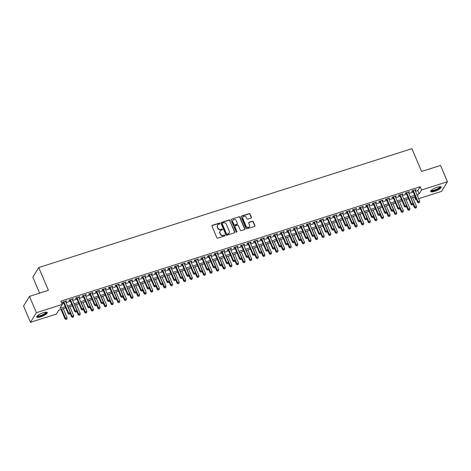 <?xml version="1.0" encoding="UTF-8"?>
<svg xmlns="http://www.w3.org/2000/svg" width="471" height="471" viewBox="0 0 471 471"><rect width="100%" height="100%" fill="white"/><g stroke="black" fill="none" stroke-linecap="round" stroke-linejoin="round"><path stroke-width="0.71" d="M219.857 223.437A0.506 0.459 31.5 0 0 219.215 223.13L212.339 225.321A0.718 0.654 31.5 0 0 211.962 226.168L216.848 237.684A0.718 0.654 31.5 0 0 217.767 238.114L224.643 235.924A0.506 0.459 31.5 0 0 224.908 235.335A0.506 0.459 31.5 0 0 224.267 235.029L223.372 235.312A2.302 2.09 31.5 0 1 220.434 233.928L220.028 232.968A2.302 2.09 31.5 0 1 221.229 230.26L222.118 229.978A0.506 0.459 31.5 0 0 222.383 229.383A0.506 0.459 31.5 0 0 221.741 229.083L220.852 229.365A2.302 2.09 31.5 0 1 217.908 227.976L217.502 227.016A2.302 2.09 31.5 0 1 218.703 224.314L219.592 224.031A0.506 0.459 31.5 0 0 219.857 223.437M219.727 223.96A0.506 0.459 31.5 0 0 219.056 223.395L212.18 225.585A0.718 0.654 31.5 0 0 211.932 225.727M224.779 235.853A0.506 0.459 31.5 0 0 224.102 235.288L223.372 235.312M222.253 229.907A0.506 0.459 31.5 0 0 221.582 229.342L220.852 229.365M434.668 191.326A5.717 1.472 -23 0 1 430.659 191.526A5.717 1.472 -23 0 1 437.165 187.258A5.717 1.472 -23 0 1 441.18 187.058A5.717 1.472 -23 0 1 434.668 191.326M40.747 316.8A5.717 1.472 -23 0 1 36.738 317.001A5.717 1.472 -23 0 1 43.25 312.732A5.717 1.472 -23 0 1 47.259 312.532A5.717 1.472 -23 0 1 40.747 316.8M251.043 218.114A0.718 0.654 31.5 0 0 251.42 217.266L250.048 214.04A0.718 0.654 31.5 0 0 249.13 213.604L241.493 216.036A0.718 0.654 31.5 0 0 241.117 216.884L246.003 228.394A0.718 0.654 31.5 0 0 246.922 228.829L254.558 226.398A0.718 0.654 31.5 0 0 254.935 225.55L253.274 221.647A0.718 0.654 31.5 0 0 252.356 221.217L249.088 222.259A0.718 0.654 31.5 0 0 248.717 223.101L249.536 225.038A1.925 1.749 31.5 0 1 247.699 227.369A1.925 1.749 31.5 0 1 246.074 226.139L242.859 218.562A1.925 1.749 31.5 0 1 244.69 216.23A1.925 1.749 31.5 0 1 246.321 217.461L246.857 218.721A0.718 0.654 31.5 0 0 247.775 219.156L251.043 218.114M65.787 307.922L58.745 310.171L56.343 314.08L30.462 322.323L23.55 306.032L29.473 296.383L48.431 290.342L38.746 267.534L411.901 148.677L421.58 171.479L440.538 165.445L447.45 181.735L441.527 191.391L418.625 198.685M29.473 296.383L36.391 312.667L62.266 304.425L59.864 308.34L65.239 306.633M415.516 191.356L417.789 190.631L420.191 186.716L60.883 301.169L62.266 304.425M420.191 186.716L421.574 189.978L447.45 181.735M229.919 220.452A0.718 0.654 31.5 0 0 229 220.016L221.364 222.447A0.718 0.654 31.5 0 0 220.993 223.295L225.88 234.805A0.718 0.654 31.5 0 0 226.798 235.241L234.434 232.809A0.718 0.654 31.5 0 0 234.805 231.962L229.76 220.711A0.718 0.654 31.5 0 0 228.841 220.275L221.205 222.706A0.718 0.654 31.5 0 0 220.964 222.854M231.432 219.245L239.068 216.807A0.718 0.654 31.5 0 1 239.986 217.243L244.873 228.759A0.718 0.654 31.5 0 1 244.496 229.601L241.229 230.643A0.718 0.654 31.5 0 1 240.31 230.207L238.326 225.538A0.718 0.654 31.5 0 0 237.408 225.109L235.241 225.797A0.718 0.654 31.5 0 0 234.864 226.645L236.925 231.502A0.506 0.459 31.5 0 1 236.448 232.115A0.506 0.459 31.5 0 1 236.024 231.791L231.055 220.087A0.718 0.654 31.5 0 1 231.432 219.245L239.068 216.807M65.687 301.687L66.647 300.857L62.69 302.117L62.29 302.771L63.444 302.4M72.281 299.585L73.24 298.755L69.284 300.015L68.884 300.669L70.038 300.304M78.875 297.484L79.829 296.653L75.872 297.919L75.472 298.567L76.626 298.202M85.463 295.388L86.423 294.558L82.466 295.817L82.066 296.471L83.22 296.1M92.057 293.286L93.017 292.456L89.06 293.716L88.66 294.369L89.814 294.004M98.651 291.184L99.611 290.354L95.654 291.614L95.254 292.267L96.408 291.902M105.245 289.088L106.199 288.258L102.248 289.518L101.848 290.171L103.002 289.8M111.839 286.986L112.793 286.156L108.836 287.416L108.436 288.069L109.59 287.699M118.427 284.884L119.387 284.054L115.43 285.314L115.03 285.968L116.184 285.603M125.021 282.788L125.981 281.958L122.024 283.218L121.624 283.866L122.778 283.501M131.615 280.687L132.575 279.856L128.618 281.116L128.218 281.77L129.372 281.399M138.209 278.585L139.163 277.755L135.212 279.015L134.812 279.668L135.966 279.303M144.803 276.489L145.757 275.659L141.8 276.919L141.4 277.566L142.554 277.201M151.391 274.387L152.351 273.557L148.394 274.817L147.994 275.47L149.148 275.099M157.985 272.285L158.945 271.455L154.988 272.715L154.588 273.368L155.742 273.003M164.579 270.183L165.539 269.359L161.582 270.619L161.182 271.267L162.336 270.902M171.173 268.087L172.127 267.257L168.176 268.517L167.776 269.171L168.93 268.8M177.767 265.985L178.721 265.155L174.765 266.415L174.364 267.069L175.518 266.704M184.355 263.884L185.315 263.053L181.359 264.313L180.958 264.967L182.112 264.602M190.949 261.788L191.909 260.958L187.953 262.217L187.552 262.871L188.706 262.5M197.543 259.686L198.503 258.856L194.547 260.116L194.146 260.769L195.3 260.398M204.137 257.584L205.091 256.754L201.141 258.014L200.74 258.667L201.888 258.302M210.731 255.488L211.685 254.658L207.729 255.918L207.328 256.571L208.482 256.2M217.319 253.386L218.279 252.556L214.323 253.816L213.922 254.47L215.076 254.099M223.913 251.284L224.873 250.454L220.917 251.714L220.516 252.368L221.67 252.003M230.507 249.188L231.467 248.358L227.511 249.618L227.11 250.266L228.264 249.901M237.101 247.087L238.055 246.256L234.099 247.516L233.698 248.17L234.852 247.799M243.695 244.985L244.649 244.155L240.693 245.415L240.292 246.068L241.446 245.703M250.284 242.883L251.243 242.059L247.287 243.319L246.886 243.966L248.04 243.601M256.878 240.787L257.837 239.957L253.881 241.217L253.48 241.87L254.634 241.499M263.472 238.685L264.431 237.855L260.475 239.115L260.074 239.768L261.228 239.403M270.066 236.583L271.019 235.753L267.063 237.013L266.663 237.667L267.816 237.302M276.66 234.487L277.613 233.657L273.657 234.917L273.257 235.571L274.41 235.2M283.248 232.386L284.207 231.555L280.251 232.815L279.851 233.469L281.004 233.098M289.842 230.284L290.801 229.454L286.845 230.713L286.445 231.367L287.598 231.002M296.436 228.188L297.395 227.358L293.439 228.618L293.039 229.271L294.192 228.9M303.03 226.086L303.983 225.256L300.027 226.516L299.627 227.169L300.781 226.798M309.618 223.984L310.577 223.154L306.621 224.414L306.221 225.067L307.375 224.702M316.212 221.888L317.171 221.058L313.215 222.318L312.815 222.966L313.969 222.6M322.806 219.786L323.765 218.956L319.809 220.216L319.409 220.87L320.563 220.499M329.4 217.684L330.354 216.854L326.403 218.114L326.003 218.768L327.157 218.403M335.994 215.588L336.948 214.758L332.991 216.018L332.591 216.666L333.745 216.301M342.582 213.487L343.542 212.656L339.585 213.916L339.185 214.57L340.339 214.199M349.176 211.385L350.136 210.555L346.179 211.815L345.779 212.468L346.933 212.103M355.77 209.283L356.73 208.459L352.773 209.719L352.373 210.366L353.527 210.001M362.364 207.187L363.318 206.357L359.367 207.617L358.967 208.27L360.121 207.899M368.958 205.085L369.912 204.255L365.955 205.515L365.555 206.168L366.709 205.803M375.546 202.983L376.506 202.153L372.549 203.413L372.149 204.067L373.303 203.702M382.14 200.887L383.1 200.057L379.143 201.317L378.743 201.971L379.897 201.6M388.734 198.786L389.694 197.955L385.737 199.215L385.337 199.869L386.491 199.498M395.328 196.684L396.282 195.854L392.331 197.114L391.931 197.767L393.085 197.402M401.922 194.588L402.876 193.758L398.919 195.018L398.519 195.665L399.673 195.3M408.51 192.486L409.47 191.656L405.513 192.916L405.113 193.569L406.267 193.198M62.06 303.942L63.856 303.371M66.099 302.659L70.45 301.269M72.693 300.557L77.038 299.173M79.287 298.455L83.632 297.071M85.875 296.359L90.226 294.97M92.469 294.257L96.82 292.874M99.063 292.155L103.414 290.772M105.657 290.059L110.002 288.67M112.251 287.958L116.596 286.574M118.839 285.856L123.19 284.472M125.433 283.76L129.784 282.37M132.027 281.658L136.378 280.274M138.621 279.556L142.966 278.173M145.215 277.454L149.56 276.071M151.803 275.358L156.154 273.975M158.397 273.257L162.748 271.873M164.991 271.155L169.342 269.771M171.585 269.059L175.93 267.669M178.179 266.957L182.524 265.573M184.767 264.855L189.118 263.472M191.361 262.759L195.712 261.37M197.955 260.657L202.3 259.274M204.549 258.555L208.894 257.172M211.143 256.459L215.488 255.07M217.732 254.358L222.082 252.974M224.326 252.256L228.676 250.872M230.92 250.154L235.264 248.77M237.514 248.058L241.858 246.674M244.108 245.956L248.452 244.573M250.696 243.854L255.046 242.471M257.29 241.758L261.64 240.369M263.884 239.657L268.229 238.273M270.478 237.555L274.823 236.171M277.072 235.459L281.417 234.069M283.66 233.357L288.011 231.973M290.254 231.255L294.605 229.872M296.848 229.159L301.193 227.77M303.442 227.057L307.787 225.674M310.03 224.955L314.381 223.572M316.624 222.86L320.975 221.47M323.218 220.758L327.569 219.374M329.812 218.656L334.157 217.272M336.406 216.554L340.751 215.17M342.994 214.458L347.345 213.069M349.588 212.356L353.939 210.973M356.182 210.254L360.533 208.871M362.776 208.158L367.121 206.769M369.37 206.057L373.715 204.673M375.958 203.955L380.309 202.571M382.552 201.859L386.903 200.469M389.146 199.757L393.497 198.373M395.74 197.655L400.085 196.272M402.334 195.559L406.679 194.17M408.922 193.457L413.273 192.074M415.104 190.384L416.064 189.554L412.107 190.814L411.707 191.467L412.861 191.102M38.746 267.534L32.823 277.189L39.599 293.156M30.462 322.323L36.391 312.667M416.382 199.398L415.646 199.633L416.14 198.827M414.468 196.86L415.646 199.633M417.647 196.372L418.048 195.718L417.447 195.907M415.204 196.625L410.859 198.008M408.61 198.727L404.265 200.11M402.022 200.823L397.671 202.206M395.428 202.924L391.077 204.308M388.834 205.026L384.483 206.41M382.24 207.122L377.895 208.512M375.646 209.224L371.301 210.608M369.058 211.326L364.707 212.709M362.464 213.422L358.113 214.811M355.87 215.524L351.519 216.907M349.276 217.626L344.931 219.009M342.682 219.721L338.337 221.111M336.094 221.823L331.743 223.207M329.5 223.925L325.149 225.309M322.906 226.027L318.555 227.411M316.312 228.123L311.967 229.507M309.718 230.225L305.373 231.608M303.13 232.327L298.779 233.71M296.536 234.423L292.185 235.812M289.942 236.524L285.597 237.908M283.348 238.626L279.003 240.01M276.754 240.722L272.409 242.112M270.166 242.824L265.815 244.208M263.572 244.926L259.221 246.309M256.978 247.022L252.633 248.411M250.384 249.124L246.039 250.507M243.79 251.226L239.445 252.609M237.201 253.321L232.851 254.711M230.607 255.423L226.257 256.807M224.013 257.525L219.669 258.909M217.419 259.627L213.075 261.011M210.831 261.723L206.481 263.106M204.237 263.825L199.887 265.208M197.643 265.927L193.293 267.31M191.049 268.023L186.704 269.412M184.455 270.124L180.11 271.508M177.867 272.226L173.516 273.61M171.273 274.322L166.922 275.712M164.679 276.424L160.328 277.808M158.085 278.526L153.74 279.909M151.491 280.622L147.146 282.011M144.903 282.724L140.552 284.107M138.309 284.825L133.958 286.209M131.715 286.927L127.364 288.311M125.121 289.023L120.776 290.407M118.527 291.125L114.182 292.509M111.939 293.227L107.588 294.611M105.345 295.323L100.994 296.712M98.751 297.425L94.4 298.808M92.157 299.527L87.812 300.91M85.563 301.623L81.218 303.012M78.975 303.724L74.624 305.108M72.381 305.826L68.03 307.21M416.9 194.617L419.172 193.893L421.574 189.978M67.483 305.915L71.828 304.531M74.077 303.813L78.421 302.429M80.671 301.717L85.016 300.327M87.259 299.615L91.609 298.231M93.853 297.513L98.204 296.129M100.447 295.417L104.792 294.028M107.041 293.315L111.386 291.932M113.635 291.213L117.98 289.83M120.223 289.117L124.574 287.728M126.817 287.016L131.168 285.632M133.411 284.914L137.756 283.53M140.005 282.818L144.35 281.428M146.599 280.716L150.944 279.332M153.187 278.614L157.538 277.231M159.781 276.512L164.132 275.129M166.375 274.416L170.72 273.033M172.969 272.315L177.314 270.931M179.557 270.213L183.908 268.829M186.151 268.117L190.502 266.727M192.745 266.015L197.096 264.631M199.339 263.913L203.684 262.53M205.933 261.817L210.278 260.428M212.521 259.715L216.872 258.332M219.115 257.613L223.466 256.23M225.709 255.517L230.06 254.128M232.303 253.416L236.648 252.032M238.897 251.314L243.242 249.93M245.485 249.212L249.836 247.828M252.079 247.116L256.43 245.732M258.673 245.014L263.024 243.631M265.267 242.912L269.612 241.529M271.861 240.816L276.206 239.427M278.449 238.715L282.8 237.331M285.043 236.613L289.394 235.229M291.637 234.517L295.988 233.127M298.231 232.415L302.576 231.031M304.825 230.313L309.17 228.93M311.413 228.217L315.764 226.828M318.007 226.115L322.358 224.732M324.601 224.013L328.946 222.63M331.195 221.918L335.54 220.528M337.789 219.816L342.134 218.432M344.378 217.714L348.728 216.33M350.972 215.612L355.322 214.228M357.566 213.516L361.911 212.133M364.16 211.414L368.505 210.031M370.754 209.312L375.099 207.929M377.342 207.216L381.693 205.827M383.936 205.115L388.287 203.731M390.53 203.013L394.875 201.629M397.124 200.917L401.469 199.527M403.712 198.815L408.063 197.431M410.306 196.713L414.657 195.33M417.789 190.631L419.172 193.893M66.246 301.511L66.046 301.046M72.84 299.409L72.64 298.944M79.428 297.307L79.234 296.848M86.022 295.211L85.828 294.746M92.616 293.109L92.422 292.644M99.21 291.007L99.01 290.548M105.798 288.911L105.604 288.446M112.392 286.81L112.198 286.344M118.986 284.708L118.792 284.248M125.58 282.606L125.386 282.147M132.174 280.51L131.974 280.045M138.762 278.408L138.568 277.949M145.356 276.306L145.162 275.847M151.95 274.21L151.756 273.745M158.544 272.108L158.35 271.643M165.138 270.007L164.938 269.547M171.727 267.911L171.532 267.446M178.321 265.809L178.126 265.344M184.915 263.707L184.72 263.248M191.509 261.611L191.308 261.146M198.103 259.509L197.902 259.044M204.691 257.407L204.496 256.948M211.285 255.306L211.09 254.846M217.879 253.21L217.684 252.744M224.473 251.108L224.273 250.649M231.067 249.006L230.867 248.547M237.655 246.91L237.461 246.445M244.249 244.808L244.055 244.349M250.843 242.706L250.649 242.247M257.437 240.61L257.237 240.145M264.031 238.509L263.831 238.043M270.619 236.407L270.425 235.947M277.213 234.311L277.019 233.846M283.807 232.209L283.613 231.744M290.401 230.107L290.201 229.648M296.995 228.011L296.795 227.546M303.583 225.909L303.389 225.444M310.177 223.807L309.983 223.348M316.771 221.706L316.577 221.246M323.365 219.61L323.165 219.145M329.953 217.508L329.759 217.049M336.547 215.406L336.353 214.947M343.141 213.31L342.947 212.845M349.735 211.208L349.541 210.743M356.329 209.106L356.129 208.647M362.917 207.01L362.723 206.545M369.511 204.909L369.317 204.443M376.105 202.807L375.911 202.347M382.699 200.711L382.505 200.246M389.293 198.609L389.093 198.144M395.881 196.507L395.687 196.048M402.475 194.405L402.281 193.946M409.069 192.309L408.875 191.844M415.663 190.207L415.463 189.748M217.537 225.291A2.302 2.09 31.5 0 0 217.343 227.281L217.502 227.016M220.687 229.624A2.302 2.09 31.5 0 1 217.749 228.241L217.343 227.281M220.063 231.237A2.302 2.09 31.5 0 0 219.869 233.227L220.028 232.968M223.213 235.577A2.302 2.09 31.5 0 1 220.275 234.187L219.869 233.227M234.676 232.662A0.718 0.654 31.5 0 0 234.646 232.221L229.76 220.711M222.459 223.119A0.506 0.459 31.5 0 0 222.194 223.707L226.486 233.816A0.506 0.459 31.5 0 0 227.128 234.116L228.064 233.816A2.302 2.09 31.5 0 0 229.265 231.114L226.333 224.202A2.302 2.09 31.5 0 0 223.395 222.818L222.459 223.119M222.165 223.448A0.506 0.459 31.5 0 0 222.035 223.966L222.194 223.707M229.071 233.104A2.302 2.09 31.5 0 1 227.905 234.081L226.969 234.375A0.506 0.459 31.5 0 1 226.327 234.075L222.035 223.966M244.737 229.459A0.718 0.654 31.5 0 0 244.708 229.018L239.821 217.502A0.718 0.654 31.5 0 0 238.903 217.072M234.835 226.204A0.718 0.654 31.5 0 0 234.705 226.904L236.925 231.502M236.271 220.693A1.925 1.749 31.5 0 0 232.898 220.24A1.925 1.749 31.5 0 0 232.809 221.8L233.94 224.467A0.718 0.654 31.5 0 0 234.858 224.903L237.025 224.214A0.718 0.654 31.5 0 0 237.402 223.366L236.271 220.693M232.827 220.375A1.925 1.749 31.5 0 0 232.65 222.059L232.809 221.8M237.272 224.066A0.718 0.654 31.5 0 1 236.866 224.473L234.699 225.162A0.718 0.654 31.5 0 1 233.781 224.732L232.65 222.059M242.877 217.137A1.925 1.749 31.5 0 0 242.695 218.821L242.859 218.562M249.359 226.722A1.925 1.749 31.5 0 1 245.915 226.404L242.695 218.821M254.799 226.251A0.718 0.654 31.5 0 0 254.776 225.809L253.115 221.912A0.718 0.654 31.5 0 0 252.197 221.476L248.929 222.518A0.718 0.654 31.5 0 0 248.688 222.659M251.284 217.973A0.718 0.654 31.5 0 0 251.255 217.531L249.889 214.299A0.718 0.654 31.5 0 0 248.965 213.863L241.329 216.295A0.718 0.654 31.5 0 0 241.087 216.442M61.012 309.447L65.051 318.955L65.451 318.308L67.1 317.784L63.261 308.729M61.613 309.253L66.028 319.45L66.847 318.979L66.187 319.191M67.1 317.784L66.847 318.979M66.028 319.45L65.051 318.955M63.244 301.94L68.254 313.739L68.654 313.085L63.844 301.746M69.39 313.974L70.049 313.763L69.39 313.974L68.654 313.085L70.303 312.561L65.493 301.222M68.254 313.739L69.231 314.234M70.049 313.763L70.303 312.561M46.193 312.155A4.946 1.278 -23 0 1 40.694 316.006A4.946 1.278 -23 0 1 37.203 315.97M37.439 315.741A4.58 1.183 157 0 0 40.636 315.552A4.58 1.183 157 0 0 45.864 312.167M36.732 316.671A5.676 1.466 157 0 0 40.535 316.271A5.676 1.466 157 0 0 47.023 312.302M440.114 186.681A4.946 1.278 -23 0 1 436.941 189.607A4.946 1.278 -23 0 1 431.301 190.879A4.946 1.278 -23 0 1 431.124 190.496M431.359 190.266A4.58 1.183 157 0 0 431.489 190.396A4.58 1.183 157 0 0 436.323 189.401A4.58 1.183 157 0 0 439.784 186.693M430.653 191.191A5.676 1.466 157 0 0 436.27 190.119A5.676 1.466 157 0 0 440.938 186.822M70.144 313.321L71.645 316.859L72.045 316.206L73.694 315.682L69.849 306.633M68.207 307.157L72.622 317.354L73.441 316.883L72.781 317.089M73.694 315.682L73.441 316.883M72.622 317.354L71.645 316.859M76.738 311.219L78.239 314.758L78.639 314.104L80.288 313.58L76.443 304.531M74.795 305.055L79.21 315.252L80.035 314.781L79.375 314.993M80.288 313.58L80.035 314.781M79.21 315.252L78.239 314.758M83.326 309.117L84.833 312.656L85.233 312.008L86.882 311.478L83.037 302.429M81.389 302.953L85.804 313.15L86.623 312.679L85.963 312.891M86.882 311.478L86.623 312.679M85.804 313.15L84.833 312.656M89.92 307.021L91.421 310.56L91.821 309.906L93.47 309.382L89.631 300.327M87.983 300.857L92.398 311.054L93.217 310.583L92.557 310.789M93.47 309.382L93.217 310.583M92.398 311.054L91.421 310.56M69.838 299.839L74.848 311.637L75.248 310.99L70.438 299.65M75.984 311.873L76.643 311.661L75.984 311.873L75.248 310.99L76.897 310.46L72.087 299.126M74.848 311.637L75.825 312.132M76.643 311.661L76.897 310.46M76.432 297.737L81.442 309.541L81.842 308.888L77.026 297.548M82.572 309.771L83.232 309.565L82.572 309.771L81.842 308.888L83.491 308.364L78.675 297.024M81.442 309.541L82.413 310.036M83.232 309.565L83.491 308.364M83.026 295.641L88.036 307.439L88.436 306.786L83.62 295.447M89.166 307.675L89.826 307.463L89.166 307.675L88.436 306.786L90.085 306.262L85.269 294.923M88.036 307.439L89.007 307.934M89.826 307.463L90.085 306.262M89.62 293.539L94.624 305.338L95.024 304.684L90.214 293.351M95.76 305.573L96.42 305.361L95.76 305.573L95.024 304.684L96.673 304.16L91.863 292.827M94.624 305.338L95.601 305.832M96.42 305.361L96.673 304.16M96.514 304.92L98.015 308.458L98.415 307.804L100.064 307.28L96.225 298.231M94.577 298.755L98.992 308.952L99.811 308.481L99.151 308.693M100.064 307.28L99.811 308.481M98.992 308.952L98.015 308.458M96.208 291.437L101.218 303.242L101.618 302.588L96.808 291.249M102.354 303.471L103.014 303.265L102.354 303.471L101.618 302.588L103.267 302.064L98.457 290.725M101.218 303.242L102.195 303.73M103.014 303.265L103.267 302.064M103.108 302.818L104.609 306.356L105.009 305.708L106.658 305.179L102.813 296.129M101.171 296.653L105.586 306.851L106.405 306.38L105.745 306.592M106.658 305.179L106.405 306.38M105.586 306.851L104.609 306.356M102.802 289.341L107.812 301.14L108.212 300.486L103.402 289.147M108.948 301.369L109.608 301.163L108.948 301.369L108.212 300.486L109.861 299.962L105.051 288.623M107.812 301.14L108.783 301.634M109.608 301.163L109.861 299.962M109.702 300.716L111.203 304.26L111.603 303.607L113.252 303.083L109.407 294.028M107.759 294.558L112.175 304.755L112.993 304.284L112.339 304.49M113.252 303.083L112.993 304.284M112.175 304.755L111.203 304.26M109.396 287.239L114.406 299.038L114.806 298.384L109.99 287.051M115.536 299.273L116.196 299.061L115.536 299.273L114.806 298.384L116.455 297.86L111.639 286.521M114.406 299.038L115.377 299.532M116.196 299.061L116.455 297.86M116.29 298.62L117.797 302.158L118.197 301.505L119.846 300.981L116.001 291.932M114.353 292.456L118.769 302.653L119.587 302.182L118.927 302.394M119.846 300.981L119.587 302.182M118.769 302.653L117.797 302.158M115.99 285.138L121 296.942L121.4 296.288L116.584 284.949M122.13 297.172L122.79 296.96L122.13 297.172L121.4 296.288L123.049 295.764L118.233 284.425M121 296.942L121.971 297.431M122.79 296.96L123.049 295.764M122.884 296.518L124.385 300.056L124.786 299.403L126.434 298.879L122.595 289.83M120.947 290.354L125.363 300.551L126.181 300.08L125.521 300.292M126.434 298.879L126.181 300.08M125.363 300.551L124.385 300.056M122.584 283.042L127.588 294.84L127.988 294.187L123.178 282.847M128.724 295.07L129.384 294.864L128.724 295.07L127.988 294.187L129.637 293.663L124.827 282.323M127.588 294.84L128.565 295.335M129.384 294.864L129.637 293.663M129.478 294.416L130.979 297.96L131.38 297.307L133.028 296.783L129.189 287.728M127.541 288.252L131.957 298.449L132.775 297.978L132.115 298.19M133.028 296.783L132.775 297.978M131.957 298.449L130.979 297.96M129.172 280.94L134.182 292.738L134.582 292.085L129.772 280.751M135.318 292.974L135.978 292.762L135.318 292.974L134.582 292.085L136.231 291.561L131.421 280.221M134.182 292.738L135.159 293.233M135.978 292.762L136.231 291.561M136.072 292.32L137.573 295.859L137.974 295.205L139.622 294.681L135.778 285.632M134.129 286.156L138.545 296.353L139.369 295.882L138.709 296.088M139.622 294.681L139.369 295.882M138.545 296.353L137.573 295.859M135.766 278.838L140.776 290.636L141.176 289.989L136.366 278.649M141.912 290.872L142.572 290.66L141.912 290.872L141.176 289.989L142.825 289.459L138.009 278.125M140.776 290.636L141.747 291.131M142.572 290.66L142.825 289.459M142.666 290.218L144.167 293.757L144.568 293.103L146.216 292.579L142.372 283.53M140.723 284.054L145.139 294.251L145.957 293.78L145.298 293.992M146.216 292.579L145.957 293.78M145.139 294.251L144.167 293.757M142.36 276.736L147.37 288.54L147.77 287.887L142.954 276.548M148.5 288.77L149.16 288.564L148.5 288.77L147.77 287.887L149.419 287.363L144.603 276.024M147.37 288.54L148.341 289.035M149.16 288.564L149.419 287.363M148.954 274.64L153.964 286.439L154.364 285.785L149.548 274.446M155.094 286.674L155.754 286.462L155.094 286.674L154.364 285.785L156.013 285.261L151.197 273.922M153.964 286.439L154.935 286.933M155.754 286.462L156.013 285.261M155.548 272.538L160.552 284.337L160.952 283.689L156.142 272.35M161.688 284.572L162.348 284.36L161.688 284.572L160.952 283.689L162.601 283.159L157.791 271.826M160.552 284.337L161.529 284.831M162.348 284.36L162.601 283.159M149.254 288.117L150.761 291.661L151.162 291.007L152.81 290.483L148.966 281.428M147.317 281.952L151.733 292.15L152.551 291.679L151.892 291.89M152.81 290.483L152.551 291.679M151.733 292.15L150.761 291.661M155.848 286.021L157.349 289.559L157.75 288.906L159.398 288.382L155.56 279.332M153.911 279.856L158.327 290.054L159.145 289.583L158.486 289.789M159.398 288.382L159.145 289.583M158.327 290.054L157.349 289.559M162.442 283.919L163.943 287.457L164.344 286.804L165.992 286.28L162.154 277.231M160.505 277.755L164.921 287.952L165.739 287.481L165.08 287.693M165.992 286.28L165.739 287.481M164.921 287.952L163.943 287.457M162.136 270.436L167.146 282.241L167.546 281.587L162.736 270.248M168.282 282.47L168.942 282.264L168.282 282.47L167.546 281.587L169.195 281.063L164.385 269.724M167.146 282.241L168.123 282.735M168.942 282.264L169.195 281.063M169.036 281.817L170.537 285.355L170.938 284.708L172.586 284.178L168.742 275.129M167.093 275.653L171.509 285.85L172.333 285.379L171.674 285.591M172.586 284.178L172.333 285.379M171.509 285.85L170.537 285.355M168.73 268.34L173.74 280.139L174.14 279.486L169.33 268.146M174.876 280.375L175.536 280.163L174.876 280.375L174.14 279.486L175.789 278.962L170.973 267.622M173.74 280.139L174.712 280.634M175.536 280.163L175.789 278.962M175.63 279.721L177.131 283.259L177.532 282.606L179.18 282.082L175.336 273.027M173.687 273.557L178.103 283.754L178.921 283.283L178.262 283.489M179.18 282.082L178.921 283.283M178.103 283.754L177.131 283.259M175.324 266.239L180.334 278.037L180.734 277.39L175.918 266.05M181.465 278.273L182.124 278.061L181.465 278.273L180.734 277.39L182.383 276.86L177.567 265.526M180.334 278.037L181.306 278.532M182.124 278.061L182.383 276.86M182.218 277.619L183.725 281.158L184.126 280.504L185.774 279.98L181.93 270.931M180.281 271.455L184.697 281.652L185.515 281.181L184.856 281.393M185.774 279.98L185.515 281.181M184.697 281.652L183.725 281.158M181.918 264.137L186.928 275.941L187.328 275.288L182.512 263.948M188.059 276.171L188.718 275.965L188.059 276.171L187.328 275.288L188.971 274.764L184.161 263.424M186.928 275.941L187.9 276.436M188.718 275.965L188.971 274.764M188.812 275.517L190.313 279.056L190.714 278.408L192.362 277.878L188.524 268.829M186.875 269.353L191.291 279.55L192.109 279.079L191.45 279.291M192.362 277.878L192.109 279.079M191.291 279.55L190.313 279.056M188.512 262.041L193.516 273.839L193.917 273.186L189.106 261.847M194.653 274.075L195.312 273.863L194.653 274.075L193.917 273.186L195.565 272.662L190.755 261.323M193.516 273.839L194.494 274.334M195.312 273.863L195.565 272.662M195.406 273.416L196.907 276.96L197.308 276.306L198.956 275.782L195.118 266.727M193.469 267.257L197.885 277.454L198.703 276.983L198.044 277.189M198.956 275.782L198.703 276.983M197.885 277.454L196.907 276.96M195.1 259.939L200.11 271.738L200.511 271.084L195.7 259.751M201.247 271.973L201.906 271.761L201.247 271.973L200.511 271.084L202.159 270.56L197.349 259.221M200.11 271.738L201.088 272.232M201.906 271.761L202.159 270.56M202 271.32L203.501 274.858L203.902 274.204L205.55 273.68L201.706 264.631M200.057 265.155L204.473 275.352L205.297 274.881L204.638 275.093M205.55 273.68L205.297 274.881M204.473 275.352L203.501 274.858M201.694 257.837L206.704 269.642L207.105 268.988L202.289 257.649M207.841 269.871L208.5 269.659L207.841 269.871L207.105 268.988L208.753 268.464L203.937 257.125M206.704 269.642L207.676 270.13M208.5 269.659L208.753 268.464M208.594 269.218L210.095 272.756L210.496 272.103L212.144 271.579L208.3 262.53M206.651 263.053L211.067 273.251L211.885 272.78L211.226 272.992M212.144 271.579L211.885 272.78M211.067 273.251L210.095 272.756M208.288 255.741L213.298 267.54L213.699 266.886L208.883 255.547M214.429 267.769L215.088 267.563L214.429 267.769L213.699 266.886L215.347 266.362L210.531 255.023M213.298 267.54L214.27 268.034M215.088 267.563L215.347 266.362M215.182 267.116L216.689 270.66L217.09 270.007L218.738 269.483L214.894 260.428M213.245 260.952L217.661 271.155L218.479 270.684L217.82 270.89M218.738 269.483L218.479 270.684M217.661 271.155L216.689 270.66M221.776 265.02L223.278 268.558L223.678 267.905L225.326 267.381L221.488 258.332M219.839 258.856L224.255 269.053L225.073 268.582L224.414 268.788M225.326 267.381L225.073 268.582M224.255 269.053L223.278 268.558M228.37 262.918L229.872 266.456L230.272 265.803L231.92 265.279L228.082 256.23M226.433 256.754L230.849 266.951L231.667 266.48L231.008 266.692M231.92 265.279L231.667 266.48M230.849 266.951L229.872 266.456M214.882 253.639L219.892 265.438L220.293 264.784L215.477 253.451M221.023 265.673L221.682 265.461L221.023 265.673L220.293 264.784L221.935 264.26L217.125 252.921M219.892 265.438L220.864 265.932M221.682 265.461L221.935 264.26M221.476 251.538L226.48 263.336L226.881 262.688L222.071 251.349M227.617 263.572L228.276 263.36L227.617 263.572L226.881 262.688L228.529 262.164L223.719 250.825M226.48 263.336L227.458 263.831M228.276 263.36L228.529 262.164M228.064 249.436L233.074 261.24L233.475 260.587L228.665 249.247M234.211 261.47L234.87 261.264L234.211 261.47L233.475 260.587L235.123 260.063L230.313 248.723M233.074 261.24L234.052 261.735M234.87 261.264L235.123 260.063M234.964 260.816L236.466 264.361L236.866 263.707L238.514 263.183L234.67 254.128M233.021 254.652L237.437 264.849L238.261 264.378L237.602 264.59M238.514 263.183L238.261 264.378M237.437 264.849L236.466 264.361M234.658 247.34L239.668 259.138L240.069 258.485L235.253 247.151M240.805 259.374L241.464 259.162L240.805 259.374L240.069 258.485L241.717 257.961L236.901 246.621M239.668 259.138L240.64 259.633M241.464 259.162L241.717 257.961M241.558 258.72L243.06 262.259L243.46 261.605L245.108 261.081L241.264 252.032M239.615 252.556L244.031 262.753L244.849 262.282L244.19 262.488M245.108 261.081L244.849 262.282M244.031 262.753L243.06 262.259M241.252 245.238L246.262 257.036L246.663 256.389L241.847 245.05M247.393 257.272L248.052 257.06L247.393 257.272L246.663 256.389L248.311 255.859L243.495 244.526M246.262 257.036L247.234 257.531M248.052 257.06L248.311 255.859M248.146 256.618L249.654 260.157L250.054 259.503L251.697 258.979L247.858 249.93M246.209 250.454L250.625 260.651L251.443 260.18L250.784 260.392M251.697 258.979L251.443 260.18M250.625 260.651L249.654 260.157M247.846 243.136L252.85 254.941L253.251 254.287L248.441 242.948M253.987 255.17L254.646 254.964L253.987 255.17L253.251 254.287L254.899 253.763L250.089 242.424M252.85 254.941L253.828 255.435M254.646 254.964L254.899 253.763M254.74 254.517L256.242 258.055L256.642 257.407L258.291 256.878L254.452 247.828M252.803 248.352L257.219 258.55L258.037 258.079L257.378 258.291M258.291 256.878L258.037 258.079M257.219 258.55L256.242 258.055M254.44 241.04L259.444 252.839L259.845 252.185L255.035 240.846M260.581 253.074L261.24 252.862L260.581 253.074L259.845 252.185L261.493 251.661L256.683 240.322M259.444 252.839L260.422 253.333M261.24 252.862L261.493 251.661M261.334 252.421L262.836 255.959L263.236 255.306L264.885 254.782L261.046 245.727M259.397 246.256L263.813 256.454L264.631 255.983L263.972 256.189M264.885 254.782L264.631 255.983M263.813 256.454L262.836 255.959M267.928 250.319L269.43 253.857L269.83 253.204L271.479 252.68L267.634 243.631M265.985 244.155L270.401 254.352L271.225 253.881L270.566 254.093M271.479 252.68L271.225 253.881M270.401 254.352L269.43 253.857M274.522 248.217L276.024 251.755L276.424 251.108L278.073 250.578L274.228 241.529M272.579 242.053L276.995 252.25L277.813 251.779L277.154 251.991M278.073 250.578L277.813 251.779M276.995 252.25L276.024 251.755M261.028 238.938L266.038 250.737L266.439 250.089L261.629 238.75M267.175 250.972L267.834 250.76L267.175 250.972L266.439 250.089L268.087 249.559L263.277 238.226M266.038 250.737L267.016 251.231M267.834 250.76L268.087 249.559M267.622 236.836L272.632 248.641L273.033 247.987L268.217 236.648M273.769 248.871L274.428 248.664L273.769 248.871L273.033 247.987L274.681 247.463L269.865 236.124M272.632 248.641L273.604 249.135M274.428 248.664L274.681 247.463M274.216 234.741L279.226 246.539L279.627 245.886L274.811 234.546M280.357 246.775L281.016 246.563L280.357 246.775L279.627 245.886L281.275 245.362L276.459 234.022M279.226 246.539L280.198 247.034M281.016 246.563L281.275 245.362M281.11 246.121L282.618 249.659L283.018 249.006L284.661 248.482L280.822 239.427M279.173 239.957L283.589 250.154L284.407 249.683L283.748 249.889M284.661 248.482L284.407 249.683M283.589 250.154L282.618 249.659M280.81 232.639L285.815 244.437L286.215 243.784L281.405 232.45M286.951 244.673L287.61 244.461L286.951 244.673L286.215 243.784L287.863 243.26L283.053 231.926M285.815 244.437L286.792 244.932M287.61 244.461L287.863 243.26M287.704 244.019L289.206 247.558L289.606 246.904L291.255 246.38L287.416 237.331M285.767 237.855L290.183 248.052L291.001 247.581L290.342 247.793M291.255 246.38L291.001 247.581M290.183 248.052L289.206 247.558M287.398 230.537L292.409 242.341L292.809 241.688L287.999 230.348M293.545 242.571L294.204 242.359L293.545 242.571L292.809 241.688L294.457 241.164L289.647 229.824M292.409 242.341L293.386 242.83M294.204 242.359L294.457 241.164M294.298 241.917L295.8 245.456L296.2 244.808L297.849 244.278L294.004 235.229M292.361 235.753L296.777 245.95L297.595 245.479L296.936 245.691M297.849 244.278L297.595 245.479M296.777 245.95L295.8 245.456M293.992 228.441L299.003 240.239L299.403 239.586L294.593 228.247M300.139 240.469L300.798 240.263L300.139 240.469L299.403 239.586L301.051 239.062L296.241 227.723M299.003 240.239L299.98 240.734M300.798 240.263L301.051 239.062M300.892 239.816L302.394 243.36L302.794 242.706L304.443 242.182L300.598 233.127M298.95 233.657L303.365 243.854L304.189 243.383L303.53 243.589M304.443 242.182L304.189 243.383M303.365 243.854L302.394 243.36M300.586 226.339L305.597 238.138L305.997 237.484L301.181 226.151M306.733 238.373L307.386 238.161L306.733 238.373L305.997 237.484L307.645 236.96L302.829 225.621M305.597 238.138L306.568 238.632M307.386 238.161L307.645 236.96M307.481 237.72L308.988 241.258L309.388 240.604L311.037 240.08L307.192 231.031M305.544 231.555L309.959 241.753L310.778 241.282L310.118 241.493M311.037 240.08L310.778 241.282M309.959 241.753L308.988 241.258M307.18 224.237L312.191 236.042L312.591 235.388L307.775 224.049M313.321 236.271L313.98 236.059L313.321 236.271L312.591 235.388L314.239 234.864L309.423 223.525M312.191 236.042L313.162 236.53M313.98 236.059L314.239 234.864M314.075 235.618L315.576 239.156L315.976 238.503L317.625 237.979L313.786 228.93M312.138 229.454L316.553 239.651L317.372 239.18L316.712 239.392M317.625 237.979L317.372 239.18M316.553 239.651L315.576 239.156M313.774 222.141L318.779 233.94L319.179 233.286L314.369 221.947M319.915 234.169L320.574 233.963L319.915 234.169L319.179 233.286L320.828 232.762L316.017 221.423M318.779 233.94L319.756 234.434M320.574 233.963L320.828 232.762M320.669 233.516L322.17 237.06L322.57 236.407L324.219 235.883L320.38 226.828M318.732 227.352L323.147 237.549L323.966 237.078L323.306 237.29M324.219 235.883L323.966 237.078M323.147 237.549L322.17 237.06M320.362 220.039L325.373 231.838L325.773 231.184L320.963 219.851M326.509 232.073L327.168 231.862L326.509 232.073L325.773 231.184L327.422 230.66L322.611 219.321M325.373 231.838L326.35 232.333M327.168 231.862L327.422 230.66M327.263 231.42L328.764 234.958L329.164 234.305L330.813 233.781L326.968 224.732M325.326 225.256L329.741 235.453L330.56 234.982L329.9 235.188M330.813 233.781L330.56 234.982M329.741 235.453L328.764 234.958M326.956 217.938L331.967 229.736L332.367 229.089L327.557 217.749M333.103 229.972L333.762 229.76L333.103 229.972L332.367 229.089L334.016 228.559L329.205 217.225M331.967 229.736L332.938 230.231M333.762 229.76L334.016 228.559M333.857 229.318L335.358 232.857L335.758 232.203L337.407 231.679L333.562 222.63M331.914 223.154L336.329 233.351L337.154 232.88L336.494 233.092M337.407 231.679L337.154 232.88M336.329 233.351L335.358 232.857M333.55 215.836L338.561 227.64L338.961 226.987L334.145 215.647M339.691 227.87L340.35 227.664L339.691 227.87L338.961 226.987L340.61 226.463L335.794 215.123M338.561 227.64L339.532 228.135M340.35 227.664L340.61 226.463M340.445 227.216L341.952 230.761L342.352 230.107L344.001 229.583L340.156 220.528M338.508 221.052L342.923 231.249L343.742 230.778L343.082 230.99M344.001 229.583L343.742 230.778M342.923 231.249L341.952 230.761M340.144 213.74L345.155 225.538L345.555 224.885L340.739 213.546M346.285 225.774L346.944 225.562L346.285 225.774L345.555 224.885L347.204 224.361L342.388 213.022M345.155 225.538L346.126 226.033M346.944 225.562L347.204 224.361M347.039 225.12L348.54 228.659L348.94 228.005L350.589 227.481L346.75 218.432M345.102 218.956L349.517 229.153L350.336 228.682L349.676 228.888M350.589 227.481L350.336 228.682M349.517 229.153L348.54 228.659M346.738 211.638L351.743 223.437L352.143 222.789L347.333 211.45M352.879 223.672L353.538 223.46L352.879 223.672L352.143 222.789L353.792 222.259L348.982 210.926M351.743 223.437L352.72 223.931M353.538 223.46L353.792 222.259M353.633 223.019L355.134 226.557L355.534 225.903L357.183 225.379L353.344 216.33M351.696 216.854L356.111 227.051L356.93 226.58L356.27 226.792M357.183 225.379L356.93 226.58M356.111 227.051L355.134 226.557M353.327 209.536L358.337 221.341L358.737 220.687L353.927 209.348M359.473 221.57L360.132 221.364L359.473 221.57L358.737 220.687L360.386 220.163L355.576 208.824M358.337 221.341L359.314 221.835M360.132 221.364L360.386 220.163M360.227 220.917L361.728 224.455L362.128 223.807L363.777 223.278L359.932 214.228M358.284 214.752L362.705 224.95L363.524 224.479L362.864 224.691M363.777 223.278L363.524 224.479M362.705 224.95L361.728 224.455M359.921 207.44L364.931 219.239L365.331 218.585L360.521 207.246M366.067 219.474L366.726 219.262L366.067 219.474L365.331 218.585L366.98 218.061L362.164 206.722M364.931 219.239L365.902 219.733M366.726 219.262L366.98 218.061M366.821 218.821L368.322 222.359L368.722 221.706L370.371 221.182L366.526 212.127M364.878 212.656L369.293 222.854L370.112 222.383L369.452 222.589M370.371 221.182L370.112 222.383M369.293 222.854L368.322 222.359M366.515 205.338L371.525 217.137L371.925 216.489L367.109 205.15M372.655 217.372L373.315 217.16L372.655 217.372L371.925 216.489L373.574 215.959L368.758 204.626M371.525 217.137L372.496 217.631M373.315 217.16L373.574 215.959M373.409 216.719L374.916 220.257L375.316 219.604L376.965 219.08L373.12 210.031M371.472 210.555L375.887 220.752L376.706 220.281L376.046 220.493M376.965 219.08L376.706 220.281M375.887 220.752L374.916 220.257M373.109 203.236L378.119 215.041L378.519 214.387L373.703 203.048M379.249 215.271L379.909 215.064L379.249 215.271L378.519 214.387L380.168 213.863L375.352 202.524M378.119 215.041L379.09 215.535M379.909 215.064L380.168 213.863M380.003 214.617L381.504 218.155L381.904 217.508L383.553 216.978L379.714 207.929M378.066 208.453L382.481 218.65L383.3 218.179L382.64 218.391M383.553 216.978L383.3 218.179M382.481 218.65L381.504 218.155M379.703 201.141L384.707 212.939L385.107 212.286L380.297 200.946M385.843 213.175L386.503 212.963L385.843 213.175L385.107 212.286L386.756 211.762L381.946 200.422M384.707 212.939L385.684 213.434M386.503 212.963L386.756 211.762M386.597 212.515L388.098 216.059L388.498 215.406L390.147 214.882L386.308 205.827M384.66 206.357L389.075 216.554L389.894 216.083L389.234 216.289M390.147 214.882L389.894 216.083M389.075 216.554L388.098 216.059M386.291 199.039L391.301 210.837L391.701 210.184L386.891 198.85M392.437 211.073L393.097 210.861L392.437 211.073L391.701 210.184L393.35 209.66L388.54 198.32M391.301 210.837L392.278 211.332M393.097 210.861L393.35 209.66M393.191 210.419L394.692 213.958L395.092 213.304L396.741 212.78L392.896 203.731M391.248 204.255L395.664 214.452L396.488 213.981L395.828 214.193M396.741 212.78L396.488 213.981M395.664 214.452L394.692 213.958M392.885 196.937L397.895 208.741L398.295 208.088L393.485 196.748M399.031 208.971L399.691 208.759L399.031 208.971L398.295 208.088L399.944 207.564L395.128 196.224M397.895 208.741L398.866 209.23M399.691 208.759L399.944 207.564M399.785 208.317L401.286 211.856L401.686 211.202L403.335 210.678L399.49 201.629M397.842 202.153L402.258 212.35L403.076 211.879L402.417 212.091M403.335 210.678L403.076 211.879M402.258 212.35L401.286 211.856M399.479 194.841L404.489 206.639L404.889 205.986L400.073 194.647M405.619 206.869L406.279 206.663L405.619 206.869L404.889 205.986L406.538 205.462L401.722 194.123M404.489 206.639L405.46 207.134M406.279 206.663L406.538 205.462M406.373 206.216L407.88 209.76L408.28 209.106L409.929 208.582L406.084 199.527M404.436 200.051L408.852 210.249L409.67 209.778L409.011 209.989M409.929 208.582L409.67 209.778M408.852 210.249L407.88 209.76M406.073 192.739L411.083 204.538L411.483 203.884L406.667 192.551M412.213 204.773L412.873 204.561L412.213 204.773L411.483 203.884L413.132 203.36L408.316 192.021M411.083 204.538L412.054 205.032M412.873 204.561L413.132 203.36M412.967 204.12L414.468 207.658L414.869 207.005L416.517 206.481L412.678 197.431M411.03 197.955L415.446 208.153L416.264 207.682L415.605 207.888M416.517 206.481L416.264 207.682M415.446 208.153L414.468 207.658M412.667 190.637L417.671 202.436L418.071 201.788L413.261 190.449M418.807 202.671L419.467 202.459L418.807 202.671L418.071 201.788L419.72 201.264L414.91 189.925M417.671 202.436L418.648 202.93M419.467 202.459L419.72 201.264"/></g></svg>
